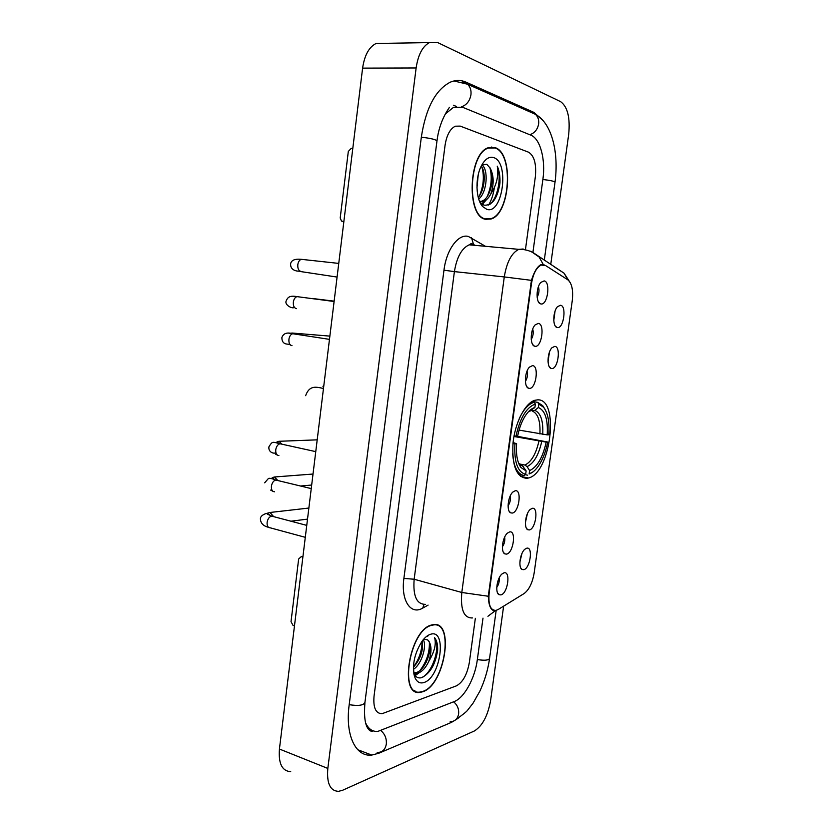 <?xml version="1.0" encoding="UTF-8"?>
<svg xmlns="http://www.w3.org/2000/svg" width="833" height="833" viewBox="0 0 833 833"><rect width="100%" height="100%" fill="white"/><g stroke="black" fill="none" stroke-linecap="round" stroke-linejoin="round"><path stroke-width="1.25" d="M526.82 478.329L528.424 478.007C550.811 473.342 559.88 398.643 537.681 399.84L534.703 400.319C525.061 403.203 514.929 422.945 512.982 443.333C511.879 465.803 516.491 477.465 526.82 478.329M532.277 508.317C538.836 506.839 535.713 529.236 529.267 529.944L527.789 529.726C523.686 528.08 525.394 513.482 530.173 509.473L532.277 508.317M525.425 522.499L527.362 513.763M554.799 346.382C561.223 346.486 558.016 369.425 551.717 368.53L550.977 368.363C546.615 367.082 547.343 352.109 552.008 347.715L554.799 346.382M548.031 361.46L549.447 352.161M560.515 305.274C566.898 305.784 563.681 328.868 557.412 327.567L556.861 327.421C552.456 326.234 552.945 311.105 557.569 306.627L560.515 305.274M553.778 320.549L555.049 311.178M526.727 548.197C533.328 546.333 530.215 568.595 523.738 569.689L522.093 569.47C518.053 567.742 520.011 553.185 524.821 549.27L526.727 548.197M519.875 562.129L521.916 553.591M509.588 531.923C516.575 530.173 513.388 553.143 506.537 554.122L504.819 553.872C500.581 552.05 502.393 537.347 507.38 533.162L509.588 531.923M502.393 546.76C504.413 543.834 505.173 540.617 504.673 537.077M515.263 490.741C522.197 489.398 519.001 512.514 512.191 513.076L510.66 512.826C506.349 511.108 507.891 496.353 512.847 492.064L515.263 490.741M508.068 505.829C510.108 502.83 510.816 499.55 510.212 495.968M532.474 365.635C539.305 365.552 536.056 389.105 529.34 388.386L528.424 388.188C523.905 386.762 524.644 371.705 529.496 367.114L532.474 365.635M525.384 381.431C527.372 378.224 527.935 374.798 527.039 371.143M538.285 323.402C545.084 323.745 541.804 347.455 535.14 346.309L534.422 346.132C529.84 344.8 530.329 329.608 535.14 324.912L538.285 323.402M531.235 339.416C533.193 336.157 533.682 332.69 532.724 329.035M544.136 280.908C550.894 281.679 547.593 305.534 540.961 303.951L540.45 303.816C535.817 302.587 536.056 287.218 540.825 282.418L544.136 280.908M537.139 297.142C539.045 293.81 539.472 290.321 538.441 286.667M503.965 572.854C510.973 570.688 507.818 593.533 500.925 594.908L499.009 594.679C494.864 592.763 496.947 578.081 501.955 574.01L503.965 572.854M496.76 587.432C498.748 584.589 499.55 581.424 499.154 577.956M498.217 609.485L496.104 610.37C490.439 610.579 488.128 604.81 489.158 593.065L531.423 283.918C533.11 273.807 536.358 267.528 541.169 265.081L545.532 265.508L567.814 279.794C571.917 283.303 573.396 290.29 572.25 300.744L534.182 572.823C532.464 582.881 529.09 589.795 524.092 593.565L498.217 609.485M422.841 691.723C445.051 684.893 454.995 619.991 433.025 624.688L431.702 624.979C409.597 629.373 398.205 697.054 420.311 692.348L422.841 691.723M485.504 219.277L491.012 219.006C510.39 213.852 514.086 153.189 495.01 147.587L488.305 147.712C468.396 153.501 466.261 216.622 485.504 219.277M484.629 218.996L485.15 218.881M495.531 610.464L494.438 610.714C490.731 610.329 488.679 605.508 488.284 596.241L531.454 280.357C534.047 271.922 537.181 266.695 540.856 264.665L544.584 265.019M486.587 219.121L485.993 219.339M460.222 126.106L455.307 126.2C450.059 128.823 446.644 135.206 445.061 145.327L374.038 696.201C373.09 707.717 375.756 713.558 382.045 713.714L456.422 685.851C462.846 682.3 467.146 674.543 469.323 662.599L475.351 618.284L469.323 662.599C467.146 674.543 462.846 682.3 456.422 685.851L382.045 713.714C375.756 713.558 373.09 707.717 374.038 696.201L445.061 145.327C446.644 135.206 450.059 128.823 455.307 126.2L460.222 126.106L528.549 152.189L460.222 126.106M525.488 249.338L535.348 176.783C536.525 163.934 534.255 155.74 528.549 152.189C534.255 155.74 536.525 163.934 535.348 176.783L525.488 249.338M414.303 690.807L414.928 690.807M488.586 205.033C491.387 200.441 493.282 194.797 494.292 188.102C493.282 194.797 491.387 200.441 488.586 205.033M413.814 690.432L414.428 690.463M431.65 625.333C409.774 629.686 398.507 696.648 420.384 691.994L422.893 691.38C444.864 684.632 454.714 620.387 432.973 625.042L431.65 625.333M423.258 639.682C427.037 645.544 421.946 664.005 413.407 669.357M422.175 641.056C423.601 650.115 420.675 658.851 413.407 667.295M413.845 673.72C415.667 677.114 418.187 678.458 421.394 677.739C430.015 673.699 435.44 664.547 437.637 650.271C437.814 644.555 436.784 640.369 434.566 637.682C436.44 643.919 434.493 651.833 428.745 661.444C432.056 651.229 431.692 644.065 427.673 639.952C434.264 644.148 426.444 670.461 415.917 672.637L413.699 672.856M428.745 661.444C425.746 667.816 422.092 671.752 417.781 673.251L413.72 673.002M427.673 639.952L424.028 639.078M424.07 682.477C440.751 677.51 447.352 628.363 430.463 634.309C427.589 635.204 424.768 637.537 421.987 641.316C413.959 654.311 411.658 666.535 415.105 677.958C417.156 682.258 420.155 683.758 424.07 682.477M434.566 637.682C440.74 644.503 433.754 671.169 422.216 677.489M427.402 635.818L427.725 636.339M429.38 642.649C429.62 652.478 426.569 661.673 420.217 670.221M417.083 673.397L414.678 675.105M422.06 641.212C422.06 650.5 419.176 659.142 413.407 667.15M437.575 650.896L433.129 665.734M429.911 650.261L426.277 662.152M419.02 672.793L415.126 675.678M422.404 648.845L419.353 658.83M302.952 556.465L301.202 556.683L298.651 559.026L291.019 621.647L293.008 625.344L294.486 625.833M301.379 556.725L302.868 557.152M489.617 147.67L488.961 147.472M494.969 147.962L488.336 148.076C468.635 153.813 466.511 216.268 485.556 218.912L491.012 218.642C510.192 213.54 513.836 153.491 494.969 147.962M478.225 174.815L476.965 187.873M481.901 164.976C488.586 169.026 487.284 192.392 478.725 199.025M481.214 166.163C486.201 171.931 484.848 190.143 478.257 197.39M482.671 206.563L486.826 209.343C502.684 214.924 509.754 162.248 493.688 157.614C488.971 156.25 484.764 159.207 481.058 166.485C474.997 178.554 475.924 199.587 482.671 206.563L480.245 202.481L483.952 205.147C492.241 205.855 497.582 198.441 499.956 182.906C500.216 176.388 499.321 170.807 497.27 166.173C498.78 175.857 496.635 185.072 490.835 193.839C494.136 184.197 493.917 175.628 490.179 168.131C495.146 176.94 490.512 199.004 481.495 201.222L479.631 201.513M490.835 193.839C488.909 197.785 486.462 200.295 483.484 201.357L479.537 201.284M490.179 168.131L486.784 164.288L481.776 165.069M497.27 166.173C501.758 176.815 498.009 198.244 489.575 204.585M489.856 167.495C492.334 176.867 491.439 186.582 487.159 196.619M484.587 200.92L481.766 203.939M482.005 167.381C484.421 176.544 483.546 186.051 479.412 195.88M499.956 182.906L499.508 186.155M492.22 179.449L491.98 182.708M486.462 199.701L482.328 204.345M532.225 401.423L537.691 402.349L538.816 404.067L543.564 407.222C547.989 413.085 549.707 422.279 548.728 434.805L547.198 434.868C548.093 419.54 545.136 410.419 538.337 407.504L534.848 410.367L530.434 410.721M519.063 430.109L547.198 434.868M516.762 436.19L547.718 442.031C545.917 451.33 542.929 459.16 538.764 465.522C535.692 470.041 532.474 472.863 529.132 473.977L529.601 470.583C537.264 467.001 542.804 457.504 546.188 442.115L513.93 436.502M519.136 463.887L524.905 465.053L527.081 466.615L529.601 470.583M514.023 436.023L515.95 436.232C520.052 417.895 526.518 407.17 535.369 404.057L534.234 402.329L533.245 402.589C528.122 404.38 523.468 409.68 519.282 418.499M534.234 402.329L531.516 401.86M544.969 409.232L542.71 405.661L537.691 402.349M529.132 473.977L533.182 471.759M527.612 475.185L525.207 474.685M535.369 404.057L534.89 407.504C531.485 408.399 528.205 411.304 525.04 416.24C521.645 421.717 519.178 428.36 517.626 436.159L515.95 436.232M538.337 407.504L538.816 404.067M546.188 442.115L547.718 442.031M529.59 411.117L534.89 407.504M518.449 474.362L522.749 475.258M512.639 453.756C513.742 467.021 517.574 474.279 524.124 475.539L525.654 474.331C517.595 472.103 514.013 461.93 514.909 443.822L512.951 443.614M514.909 443.822L516.585 443.729C515.866 454.464 517.324 462.398 520.969 467.532L526.123 470.916L525.654 474.331M513.066 442.51L516.585 443.729M526.123 470.916L522.603 465.876L520.469 465.168M352.796 148.451L351.214 148.389L348.319 151.429L340.208 217.986L341.499 221.068L343.873 221.453M486.566 219.485L487.243 219.183M492.282 147.399L491.647 147.014M532.953 252.139L542.887 179.407C545.771 159.728 540.294 138.684 530.85 135.165L462.669 107.29L453.423 107.395L445.363 113.965M365.625 722.888C368.415 729.01 372.497 731.843 377.87 731.395L454.297 701.532C464.304 697.835 475.008 678.093 477.319 659.778L483.005 618.128M550.738 264.54L568.7 134.3C570.293 117.692 567.606 106.811 560.619 101.647L437.908 42.67L429.453 42.587C422.56 46.284 418.114 54.739 416.136 67.962L327.827 768.432C326.598 783.332 330.17 790.975 338.531 791.35L342.644 790.246L474.404 730.957C482.432 725.918 487.826 715.776 490.606 700.532L503.621 606.164M384.315 43.347L376.068 43.483C368.988 47.075 364.5 55.29 362.605 68.129L279.43 749.034C278.337 763.559 282.095 771.108 290.727 771.681M543.147 120.66L533.922 112.393L465.928 82.134C460.878 79.895 455.682 79.906 450.351 82.144C435.513 89.797 425.85 108.113 421.342 137.06L349.162 704.968C345.06 735.206 355.691 757.124 371.768 755.073L378.786 753.24L451.486 722.367L458.16 718.275M531.423 283.918L530.736 283.845M489.158 593.065L488.513 592.877M428.1 605.102L422.737 608.09C410.784 615.42 400.715 600.489 403.89 578.414L443.968 270.204L454.401 271.61L414.157 579.237C412.866 596.032 416.656 604.404 425.528 604.352M443.968 270.204C446.415 249.64 458.327 233.552 468.344 236.447L485.452 246.297M473.758 244.506L469.198 244.819C461.701 248.265 456.776 257.199 454.401 271.61L504.277 276.931C506.735 262.124 511.577 252.94 518.813 249.348L523.197 249.005M487.93 616.285L495.614 610.464M531.454 280.357L504.277 276.931L461.805 592.482L488.284 596.241M567.898 279.857L564.056 273.182L554.757 267.154M515.346 598.948L523.478 593.939M543.178 264.363L539.097 256.991L530.746 251.181M472.415 617.951C463.898 618.169 460.368 609.683 461.805 592.482L414.157 579.237L403.89 578.414M422.737 608.09L424.007 604.477M473.529 244.454L471.53 237.78M497.832 192.756C499.717 184.041 499.738 175.68 497.895 167.672M539.909 433.972C540.544 421.269 538.024 413.626 532.36 411.054M524.905 465.053C531.329 461.951 535.994 454.006 538.909 441.219M531.392 410.388L528.237 411.971M542.72 434.389C543.408 421.029 540.794 413.022 534.848 410.367M527.081 466.615C533.797 463.387 538.68 455.057 541.71 441.636M518.595 463.106L523.593 466.928M520.198 464.96L521.416 465.355M305.294 537.327L270.184 527.81C267.83 527.674 266.82 525.758 267.154 522.072C267.893 518.667 269.392 516.689 271.641 516.127L273.307 516.554M268.434 527.289C263.176 525.987 260.5 523.103 260.406 518.626C260.49 516.71 262.103 515.106 265.248 513.815L270.017 512.482L273.661 516.647M274.546 491.782C272.162 491.595 271.131 489.627 271.464 485.868C272.172 482.557 273.63 480.61 275.817 480.047L277.504 480.454M275.015 479.85L272.162 477.653L274.463 476.986L277.753 480.464M278.878 455.557C276.494 455.276 275.463 453.246 275.796 449.466C276.483 446.238 277.878 444.343 280.003 443.77L281.71 444.145M279.086 443.572L277.045 441.782L278.92 441.292L281.804 444.083M291.998 345.685C289.624 345.101 288.614 342.884 288.957 339.021C289.551 336.084 290.8 334.325 292.706 333.731L294.445 333.991M288.968 333.283L292.435 333.065L291.404 333.554M296.413 308.658C294.049 307.971 293.039 305.69 293.383 301.806C293.955 298.953 295.153 297.235 296.985 296.631L298.724 296.86M294.278 296.381L296.548 296.59M301.025 271.443L300.859 271.423C298.506 270.642 297.496 268.288 297.85 264.373C298.381 261.614 299.536 259.927 301.307 259.323L303.025 259.511M300.401 271.308L297.516 271.089C297.891 271.1 290.082 270.798 290.634 263.749C291.342 260.167 294.892 258.699 301.307 259.323L338.75 263.405M342.311 221.318L343.852 221.661M371.07 729.812L370.039 730.645M421.321 137.185C430.953 138.309 436.159 139.59 436.961 141.037C439.48 120.046 448.852 108.644 449.435 107.322M462.409 82.123L467.563 84.248C470.291 86.84 471.416 90.36 470.947 94.795C469.802 100.991 466.626 105.01 461.43 106.863M531.017 112.372L535.452 114.34C538.014 116.724 539.076 119.921 538.639 123.95C537.577 129.49 534.619 133.093 529.788 134.727M453.943 80.947L467.563 84.248L535.452 114.34C552.164 123.315 558.943 153.303 555.007 182.24C554.497 181.292 550.446 180.376 542.877 179.491M496.176 610.36L489.575 658.393C488.69 660.319 484.619 660.704 477.351 659.569M450.622 721.649C455.005 721.44 457.671 718.858 458.629 713.933C459.045 708.956 457.359 704.916 453.6 701.813M377.87 752.428C382.493 752.272 385.304 749.502 386.314 744.098C386.751 738.632 384.971 734.165 380.983 730.687M349.204 704.676C358.367 706.124 363.615 705.384 364.937 702.458L367.655 681.238M362.605 68.129L416.136 67.962M279.43 749.034L327.827 768.432M462.367 82.113L465.928 82.134M530.923 112.33L533.922 112.393M450.08 721.878L451.486 722.367M377.193 752.626L378.786 753.24M520.386 476.33L528.424 478.007M541.169 265.081L540.253 264.988M497.655 593.065L499.009 594.679M538.691 302.244L540.45 303.816M532.693 344.529L534.422 346.132M526.737 386.564L528.424 388.188M509.161 511.191L510.66 512.826M503.382 552.248L504.819 553.872M520.802 568.012L522.093 569.47M555.267 325.995L556.861 327.421M549.426 366.905L550.977 368.363M526.446 528.247L527.789 529.726M490.054 218.933L491.012 219.006M474.06 244.579L471.186 243.59L469.198 244.819L518.813 249.348C524.082 249.202 528.976 250.369 533.474 252.847L564.056 273.182L570.543 283.168M522.614 594.47L517.001 597.927M414.615 672.866L416.479 673.47M414.011 674.543L415.105 677.958M432.285 624.833L432.973 625.042M301.202 556.683L302.962 556.392M487.524 148.045L488.336 148.076M481.495 201.222L483.484 201.357M531.006 402.204L533.245 402.589M543.564 407.222L542.71 405.661M522.603 465.876L519.146 463.908L520.969 467.532M305.638 395.675C309.439 384.919 316.248 386.908 323.475 388.501M323.61 387.366L322.933 386.304L323.818 385.648M271.173 516.221C269.09 514.325 267.778 513.617 267.247 514.086L271.662 516.116L306.752 525.384M270.017 512.482L308.866 508.047M290.967 521.208L307.523 519.115M311.24 488.607L275.817 480.047C272.016 478.548 269.569 478.017 268.465 478.444L264.655 482.817M274.463 476.986L313.021 474.039M272.839 491.262L270.61 490.085M300.671 486.003L311.677 485.035M315.759 451.632L280.003 443.77C272.276 441.813 272.526 441.021 268.924 446.811C268.164 451.736 273.089 454.089 275.91 452.788M278.92 441.292L317.196 439.845M277.254 455.037L275.629 454.204M329.472 339.364L292.706 333.731C286.948 332.096 283.345 333.377 281.877 337.584C281.846 344.789 287.416 343.977 289.166 344.341M292.435 333.065L329.868 336.115M290.665 345.185L290.092 344.831M334.095 301.494L296.985 296.631C289.863 295.382 287.854 297.027 286.25 300.775C284.386 304.191 290.228 308.033 293.32 307.814M312.208 298.464L334.137 301.15M299.859 271.443L337.084 277.066M367.707 680.873L436.961 141.037M555.007 182.24L544.272 260.344M373.194 730.864C371.403 731.676 369.758 731.02 368.28 728.896C364.979 724.866 363.865 716.057 364.937 702.458M489.575 658.393C487.982 669.67 484.764 680.53 479.954 690.984L473.082 703.135L467.729 710.049C466.897 711.413 462.992 714.558 455.995 719.504M453.381 105.218L456.567 106.52M376.068 43.483L429.453 42.587M358.554 750.012L371.768 755.073"/></g></svg>
